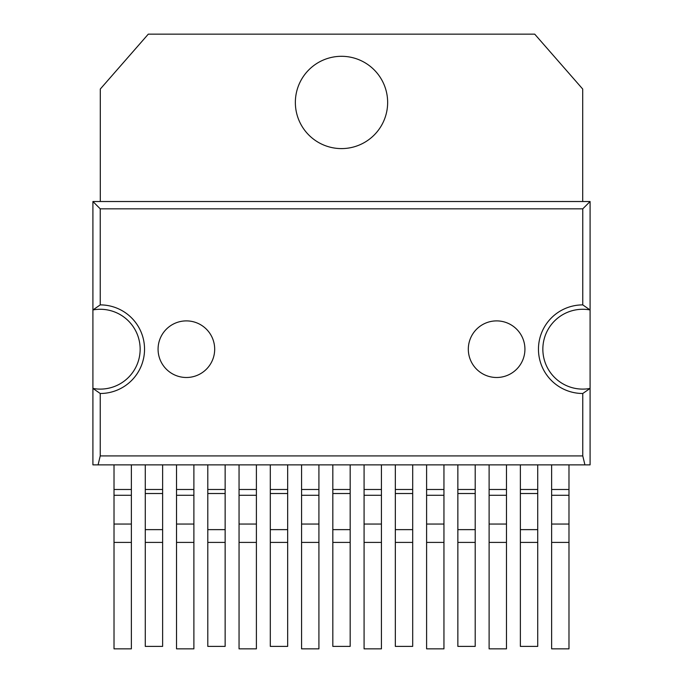 <?xml version="1.0" encoding="UTF-8"?>
<svg xmlns="http://www.w3.org/2000/svg" width="683" height="683" viewBox="0 0 683 683"><rect width="100%" height="100%" fill="white"/><g stroke="black" fill="none" stroke-linecap="round" stroke-linejoin="round"><path stroke-width="1.02" d="M568.982 524.049L568.982 495.277L551.633 495.277L551.633 648.85L568.982 648.85L568.982 524.049L551.633 524.049M551.633 495.277L551.633 489.48L568.982 489.48L568.982 495.277M568.982 489.48L568.982 464.867M551.633 464.867L551.633 489.48M412.694 542.404L412.694 646.391L395.337 646.391L395.337 542.404L412.694 542.404L412.694 529.632L395.337 529.632L395.337 542.404M395.337 464.867L395.337 529.632M412.694 464.867L412.694 529.632M162.631 542.404L162.631 646.391L145.274 646.391L145.274 542.404L162.631 542.404L162.631 529.632L145.274 529.632L145.274 542.404M145.274 464.867L145.274 529.632M162.631 464.867L162.631 529.632M387.645 102.45A46.145 46.145 0 0 1 341.5 148.595A46.145 46.145 0 0 1 295.355 102.45A46.145 46.145 0 0 1 341.5 56.305A46.145 46.145 0 0 1 387.645 102.45M582.701 201.519L582.701 89.038L534.712 34.15L148.288 34.15L100.299 89.038L100.299 201.519L582.701 201.519M350.174 542.404L350.174 646.391L332.826 646.391L332.826 542.404L350.174 542.404L350.174 529.632L332.826 529.632L332.826 542.404M332.826 464.867L332.826 529.632M350.174 464.867L350.174 529.632M131.367 464.867L131.367 648.85L114.018 648.85L114.018 464.867M287.663 542.404L287.663 646.391L270.306 646.391L270.306 542.404L287.663 542.404L287.663 529.632L270.306 529.632L270.306 542.404M270.306 464.867L270.306 529.632M287.663 464.867L287.663 529.632M506.47 524.049L506.47 495.277L489.113 495.277L489.113 648.85L506.47 648.85L506.47 524.049L489.113 524.049M489.113 495.277L489.113 489.48L506.47 489.48L506.47 495.277M506.47 489.48L506.47 464.867M489.113 464.867L489.113 489.48M256.398 524.049L256.398 495.277L239.05 495.277L239.05 648.85L256.398 648.85L256.398 524.049L239.05 524.049M239.05 495.277L239.05 489.48L256.398 489.48L256.398 495.277M256.398 489.48L256.398 464.867M239.05 464.867L239.05 489.48M475.206 542.404L475.206 646.391L457.858 646.391L457.858 542.404L475.206 542.404L475.206 529.632L457.858 529.632L457.858 542.404M457.858 464.867L457.858 529.632M475.206 464.867L475.206 529.632M537.726 542.404L537.726 646.391L520.369 646.391L520.369 542.404L537.726 542.404L537.726 529.632L520.369 529.632L520.369 542.404M520.369 464.867L520.369 529.632M537.726 464.867L537.726 529.632M225.142 542.404L225.142 646.391L207.794 646.391L207.794 542.404L225.142 542.404L225.142 529.632L207.794 529.632L207.794 542.404M207.794 464.867L207.794 529.632M225.142 464.867L225.142 529.632M381.43 524.049L381.43 495.277L364.082 495.277L364.082 648.85L381.43 648.85L381.43 524.049L364.082 524.049M364.082 495.277L364.082 489.48L381.43 489.48L381.43 495.277M381.43 489.48L381.43 464.867M364.082 464.867L364.082 489.48M193.887 524.049L193.887 495.277L176.53 495.277L176.53 648.85L193.887 648.85L193.887 524.049L176.53 524.049M176.53 495.277L176.53 489.48L193.887 489.48L193.887 495.277M193.887 489.48L193.887 464.867M176.53 464.867L176.53 489.48M443.95 524.049L443.95 495.277L426.602 495.277L426.602 648.85L443.95 648.85L443.95 524.049L426.602 524.049M426.602 495.277L426.602 489.48L443.95 489.48L443.95 495.277M443.95 489.48L443.95 464.867M426.602 464.867L426.602 489.48M318.918 524.049L318.918 495.277L301.57 495.277L301.57 648.85L318.918 648.85L318.918 524.049L301.57 524.049M301.57 495.277L301.57 489.48L318.918 489.48L318.918 495.277M318.918 489.48L318.918 464.867M301.57 464.867L301.57 489.48M590.086 201.519L590.086 309.954L582.77 304.891L582.77 208.836L590.086 201.519L92.914 201.519L92.914 388.431A39.913 39.913 0 0 0 140.152 349.192A39.913 39.913 0 0 0 92.914 309.954L100.23 304.891A44.301 44.301 0 0 1 144.54 349.192A44.301 44.301 0 0 1 100.23 393.493L92.914 388.431L92.914 464.867L98.079 464.867L100.23 455.911L100.23 393.493M524.928 349.192A28.302 28.302 0 0 1 496.618 377.494A28.302 28.302 0 0 1 468.316 349.192A28.302 28.302 0 0 1 496.618 320.89A28.302 28.302 0 0 1 524.928 349.192M214.684 349.192A28.302 28.302 0 0 1 186.382 377.494A28.302 28.302 0 0 1 158.072 349.192A28.302 28.302 0 0 1 186.382 320.89A28.302 28.302 0 0 1 214.684 349.192M100.23 455.911L582.77 455.911L582.77 393.493L590.086 388.431A39.913 39.913 0 0 1 542.848 349.192A39.913 39.913 0 0 1 590.086 309.954L590.086 464.867L98.079 464.867M582.77 455.911L584.921 464.867M100.23 304.891L100.23 208.836L92.914 201.519M100.23 208.836L582.77 208.836M582.77 393.493A44.301 44.301 0 0 1 538.46 349.192A44.301 44.301 0 0 1 582.77 304.891M568.982 542.404L551.633 542.404M395.337 493.519L412.694 493.519M395.337 489.48L412.694 489.48M145.274 493.519L162.631 493.519M145.274 489.48L162.631 489.48M332.826 493.519L350.174 493.519M332.826 489.48L350.174 489.48M131.367 495.277L114.018 495.277M114.018 524.049L131.367 524.049M114.018 489.48L131.367 489.48M131.367 542.404L114.018 542.404M270.306 493.519L287.663 493.519M270.306 489.48L287.663 489.48M506.47 542.404L489.113 542.404M256.398 542.404L239.05 542.404M457.858 493.519L475.206 493.519M457.858 489.48L475.206 489.48M520.369 493.519L537.726 493.519M520.369 489.48L537.726 489.48M207.794 493.519L225.142 493.519M207.794 489.48L225.142 489.48M381.43 542.404L364.082 542.404M193.887 542.404L176.53 542.404M443.95 542.404L426.602 542.404M318.918 542.404L301.57 542.404"/></g></svg>
